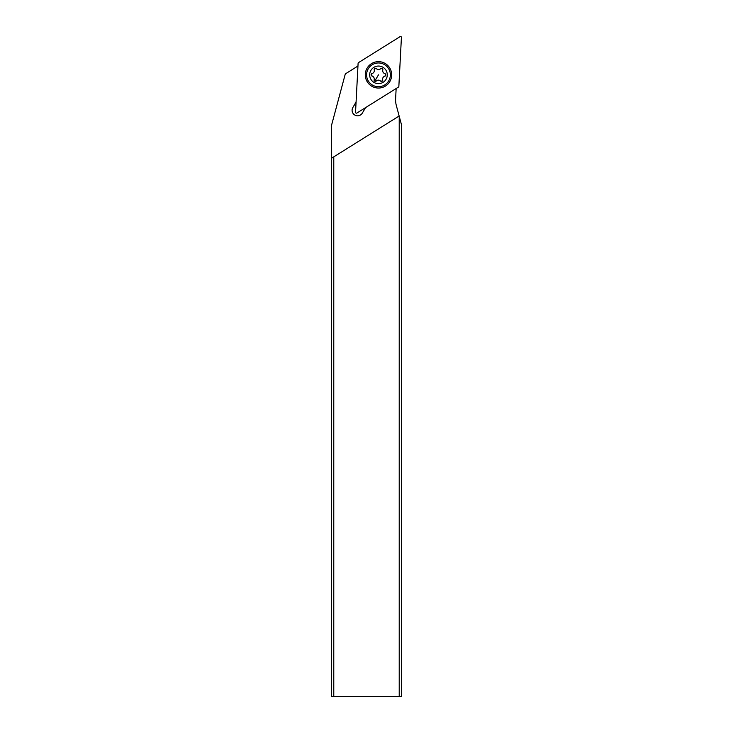 <?xml version="1.0" encoding="UTF-8"?>
<svg xmlns="http://www.w3.org/2000/svg" width="733" height="733" viewBox="0 0 733 733"><rect width="100%" height="100%" fill="white"/><g stroke="black" fill="none" stroke-linecap="round" stroke-linejoin="round"><path stroke-width="1.1" d="M355.542 112.25L358.098 63.313A0.88 0.88 0 0 1 358.51 62.617L400.071 36.65A0.88 0.88 0 0 1 401.418 37.438L398.853 86.375A0.88 0.88 0 0 1 398.44 87.08L356.879 113.047A0.88 0.88 0 0 1 355.542 112.25L358.098 63.313A0.88 0.88 0 0 1 358.51 62.617L400.071 36.65A0.88 0.88 0 0 1 401.418 37.438L398.853 86.375A0.88 0.88 0 0 1 398.44 87.08L356.879 113.047A0.88 0.88 0 0 1 355.542 112.25M371.778 86.219A13.194 13.194 0 0 0 389.846 81.546A13.194 13.194 0 0 0 385.173 63.478A13.194 13.194 0 0 0 367.105 68.151A13.194 13.194 0 0 0 371.778 86.219M399.219 696.35L401.418 696.35L401.418 124.491L399.146 116.006L333.781 156.853L333.781 696.35L399.219 696.35L399.219 116.281M333.781 156.853L331.582 158.227L331.582 696.35L333.781 696.35M396.15 88.51L395.618 98.689A21.99 21.99 0 0 0 396.333 105.534L399.146 116.006M356.073 102.052L352.848 107.531A5.498 5.498 0 0 0 357.585 115.814A5.498 5.498 0 0 0 362.322 113.111L365.547 107.632M331.582 158.227L331.582 125.123L345.307 73.923L357.961 66.007M368.241 68.82A11.875 11.875 0 0 1 384.504 64.614A11.875 11.875 0 0 1 388.71 80.877A11.875 11.875 0 0 1 372.446 85.083A11.875 11.875 0 0 1 368.241 68.82M370.898 70.377A8.796 8.796 0 0 1 382.938 67.262A8.796 8.796 0 0 1 386.053 79.311A8.796 8.796 0 0 1 374.013 82.426A8.796 8.796 0 0 1 370.898 70.377M384.917 73.666A3.042 3.042 0 0 1 382.809 69.937A1.283 1.283 0 0 0 380.674 68.682A3.042 3.042 0 0 1 376.386 68.636A1.283 1.283 0 0 0 374.233 69.864A3.042 3.042 0 0 1 372.062 73.547A1.283 1.283 0 0 0 372.034 76.03A3.042 3.042 0 0 1 374.142 79.76A1.283 1.283 0 0 0 376.276 81.015A3.042 3.042 0 0 1 380.564 81.051A1.283 1.283 0 0 0 382.718 79.833A3.042 3.042 0 0 1 384.898 76.14A1.283 1.283 0 0 0 384.917 73.666L385.723 74.345M382.085 68.426L382.809 69.937M382.223 68.49L381.05 68.426M374.233 69.864L375.333 68.27M375.397 68.261L376.386 68.636M372.795 76.36L371.228 75.343M371.2 75.288L371.484 73.877M371.494 73.868L372.062 73.547M374.865 81.271L374.242 78.779M378.475 74.848L374.737 81.198L375.901 81.271M382.718 79.833L381.618 81.427M381.554 81.427L380.564 81.051M384.202 76.415L383.661 76.8M382.754 78.229L382.635 78.834M385.75 74.409L384.898 76.14"/></g></svg>
